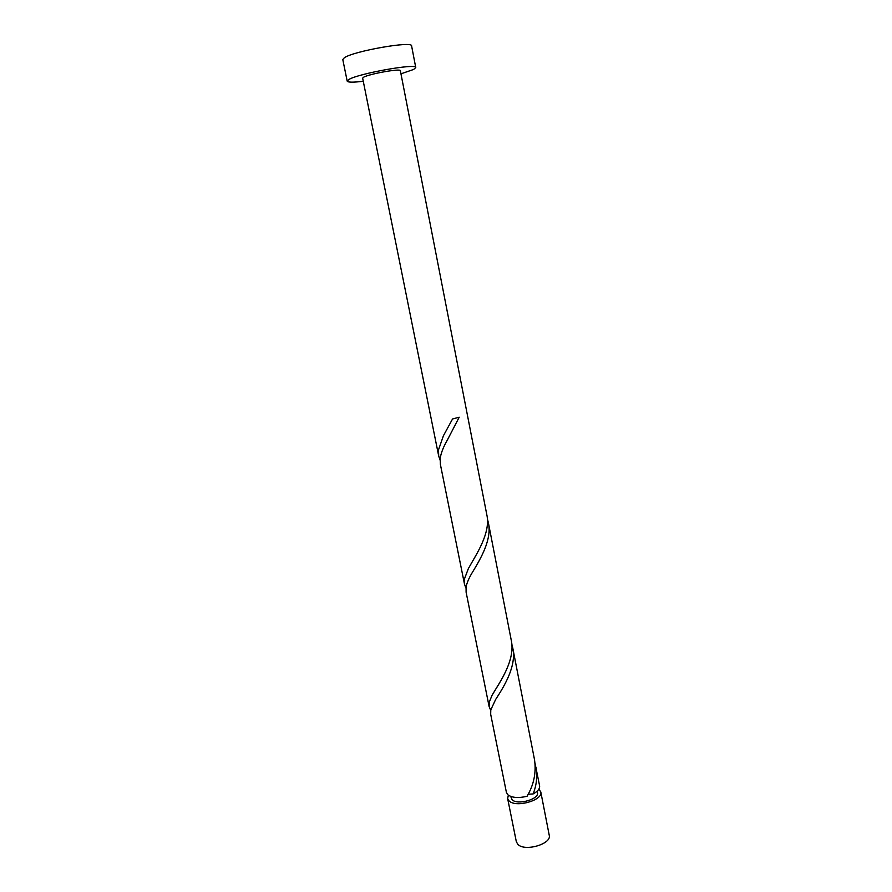 <?xml version="1.0" encoding="UTF-8"?>
<svg xmlns="http://www.w3.org/2000/svg" width="892" height="892" viewBox="0 0 892 892"><rect width="100%" height="100%" fill="white"/><g stroke="black" fill="none" stroke-linecap="round" stroke-linejoin="round"><path stroke-width="1.34" d="M540.797 791.951L549.227 835.224C551.925 844.01 524.63 851.971 517.828 844.311L516.334 841.736L507.637 798.518L509.098 800.927C515.844 808.041 543.395 800.191 540.797 791.951L538.868 789.141M510.659 796.4L512.131 799.767C517.55 805.431 539.537 799.165 537.475 792.564L537.196 791.148M400.954 73.824L413.62 69.465L415.761 67.569C417.188 63.009 358.082 73.534 348.761 79.566L347.2 81.15C347.902 82.432 353.254 82.477 363.267 81.284M415.761 67.569L411.602 45.916C412.907 40.686 353.544 51.078 344.323 57.757L342.784 59.541L347.2 81.15M464.498 584.193L440.38 464.375L440.191 458.287C441.083 452.802 443.514 446.658 447.472 439.845L459.19 417.222L452.556 418.972L443.424 435.742L438.507 449.858L438.697 456.013L362.643 78.161L363.568 77.258C368.942 73.924 401.01 68.216 400.352 70.702L486.776 514.539C491.001 532.792 476.495 554.055 468.378 568.561L464.453 578.941L464.498 584.193L465.925 588.073M528.142 794.259L533.126 793.936C537.809 791.36 539.972 788.662 539.604 785.83L535.088 763.541M533.126 793.936C536.594 785.116 537.553 776.218 535.992 767.254M512.71 647.748L534.531 759.783C536.348 772.639 533.862 784.804 527.072 796.266C518.453 798.307 512.053 797.816 507.871 794.794L506.411 792.408L490.678 714.269L490.79 709.887L495.673 699.428C504.058 686.517 516.858 665.945 512.722 647.748L511.752 643.879M489.139 706.642L466.103 592.177L466.07 586.981C466.906 582.866 468.924 578.127 472.158 572.753C480.677 558.704 492.128 539.359 488.37 522.723L511.194 639.943C515.832 659.913 499.698 682.38 492.072 695.247L489.251 702.205L489.139 706.642L490.712 710.3M488.37 522.723L487.333 518.665M438.697 456.013L440.046 460.094M508.351 795.185L507.637 798.518M443.424 435.742L450.46 422.83M468.378 568.561L475.258 556.508M492.072 695.247L498.862 683.974"/></g></svg>
